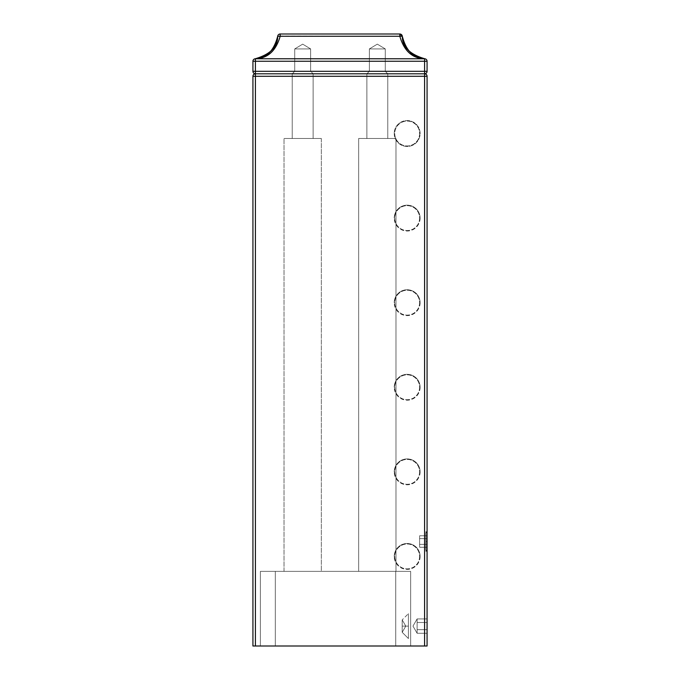 <?xml version="1.0" encoding="UTF-8"?>
<svg xmlns="http://www.w3.org/2000/svg" width="680" height="680" viewBox="0 0 680 680"><rect width="100%" height="100%" fill="white"/><g stroke="black" fill="none" stroke-linecap="round" stroke-linejoin="round"><path stroke-width="0.51" stroke-dasharray="3.4 2.55" d="M255.417 646L427.074 646L255.417 646L255.417 76.296L252.926 76.296L252.926 646L255.417 646L252.926 646L252.926 76.296L255.417 76.296L255.417 73.805A2.49 2.49 0 0 0 252.926 76.296A2.49 2.49 0 0 1 255.417 73.805A2.49 2.49 0 0 0 252.926 76.296L252.926 646L252.926 76.296L255.417 76.296L255.417 646L255.417 76.296L252.926 76.296A2.49 2.49 0 0 1 255.417 73.805L255.417 76.296L255.417 73.805L424.583 73.805L255.417 73.805L255.417 76.296L424.583 76.296L255.417 76.296L424.583 76.296L424.583 646L255.417 646L424.583 646L424.583 76.296L427.074 76.296L427.074 646L424.583 646L427.074 646L427.074 76.296L424.583 76.296L424.583 73.805L424.583 646L424.583 76.296L427.074 76.296A2.49 2.49 0 0 0 424.583 73.805A2.49 2.49 0 0 1 427.074 76.296L427.074 646L427.074 76.296L424.583 76.296L424.583 73.805A2.49 2.49 0 0 1 427.074 76.296A2.49 2.49 0 0 0 424.583 73.805L424.583 76.296L255.417 76.296L255.417 646L427.074 646L252.926 646L255.417 646L255.417 76.296L255.417 646M410.652 646L275.315 646L410.652 646L410.652 571.37L410.652 646L410.652 571.37L395.726 571.37L395.726 646L260.389 646L275.315 646L275.315 571.37L275.315 646L275.315 571.37L260.389 571.37L260.389 646L395.726 646L395.726 571.37L260.389 571.37L260.389 646L260.389 571.37L410.652 571.37L275.315 571.37L410.652 571.37L410.652 646L395.726 646L395.726 571.37L395.726 646L260.389 646L260.389 571.37L275.315 571.37L275.315 646L410.652 646L410.652 571.37L410.652 646L410.652 571.37L395.726 571.37L395.726 646L410.652 646L260.389 646L275.315 646L275.315 571.37L275.315 646L275.315 571.37L260.389 571.37L260.389 646L395.726 646L395.726 571.37L260.389 571.37L260.389 646L260.389 571.37L410.652 571.37L275.315 571.37L410.652 571.37L410.652 646M410.652 626.101C410.652 638.877 410.652 638.877 410.652 626.101C410.652 613.317 410.652 613.317 410.652 626.101C410.652 613.317 410.652 613.317 410.652 626.101C410.652 638.877 410.652 638.877 410.652 626.101M284.027 571.37L321.343 571.37L284.027 571.37L321.343 571.37L284.027 571.37L284.027 138.49L284.027 571.37L321.343 571.37L321.343 138.49L284.027 138.49L284.027 571.37L321.343 571.37L284.027 571.37L284.027 138.49L321.343 138.49L321.343 571.37L284.027 571.37M358.657 571.37L395.973 571.37L358.657 571.37L395.973 571.37L395.973 138.49L358.657 138.49L358.657 571.37L358.657 138.49L395.973 138.49L395.973 571.37L358.657 571.37L395.973 571.37L358.657 571.37L395.973 571.37L395.973 138.49L358.657 138.49L395.973 138.49L358.657 138.49L358.657 571.37L358.657 138.49L395.973 138.49L395.973 571.37L358.657 571.37M321.343 138.49L284.027 138.49L321.343 138.49L284.027 138.49L321.343 138.49L321.343 571.37L321.343 138.49L284.027 138.49L321.343 138.49M313.131 138.49L292.23 138.49L292.23 73.805L313.131 73.805L313.131 138.49L292.23 138.49L292.23 73.805L292.23 138.49L313.131 138.49L292.23 138.49L313.131 138.49L313.131 73.805L292.23 73.805L313.131 73.805L292.23 73.805L313.131 73.805L292.23 73.805L313.131 73.805L310.641 71.315L294.721 71.315L292.23 73.805L294.721 71.315L310.641 71.315L313.131 73.805L292.23 73.805L294.721 71.315L294.721 48.926L310.641 48.926L310.641 71.315L294.721 71.315L310.641 71.315L310.641 48.926L294.721 48.926L294.721 71.315L310.641 71.315L313.131 73.805L292.23 73.805L313.131 73.805L310.641 71.315L294.721 71.315L292.23 73.805L313.131 73.805L313.131 138.49L292.23 138.49L313.131 138.49L292.23 138.49L292.23 73.805L313.131 73.805L313.131 138.49M394.476 556.435L394.417 558.611L394.23 556.435A12.937 12.937 0 0 0 407.167 569.373A12.937 12.937 0 0 0 420.104 556.435A12.937 12.937 0 0 0 407.167 543.498A12.937 12.937 0 0 0 394.23 556.435L394.417 554.268L394.476 556.435M394.476 471.852L394.417 474.028L394.23 471.852A12.937 12.937 0 0 0 407.167 484.789A12.937 12.937 0 0 0 420.104 471.852A12.937 12.937 0 0 0 407.167 458.915A12.937 12.937 0 0 0 394.23 471.852L394.417 469.685L394.476 471.852M394.476 387.269L394.417 385.092L394.23 387.269A12.937 12.937 0 0 0 407.167 400.205A12.937 12.937 0 0 0 420.104 387.269A12.937 12.937 0 0 0 407.167 374.332A12.937 12.937 0 0 0 394.23 387.269L394.417 385.092L394.476 387.269M394.476 302.685L394.417 300.509L394.23 302.685A12.937 12.937 0 0 0 407.167 315.622A12.937 12.937 0 0 0 420.104 302.685A12.937 12.937 0 0 0 407.167 289.748A12.937 12.937 0 0 0 394.23 302.685L394.417 300.509L394.476 302.685M394.476 218.101L394.417 215.925L394.23 218.101A12.937 12.937 0 0 0 407.167 231.03A12.937 12.937 0 0 0 420.104 218.101A12.937 12.937 0 0 0 407.167 205.165A12.937 12.937 0 0 0 394.23 218.101L394.417 215.925L394.476 218.101M366.868 138.49L387.77 138.49L366.868 138.49L366.868 73.805L387.77 73.805L366.868 73.805L366.868 138.49L387.77 138.49L366.868 138.49L387.77 138.49L387.77 73.805L387.77 138.49L366.868 138.49L366.868 73.805L387.77 73.805L366.868 73.805L387.77 73.805L366.868 73.805L369.359 71.315L385.279 71.315L387.77 73.805L366.868 73.805L387.77 73.805L385.279 71.315L369.359 71.315L366.868 73.805L369.359 71.315L385.279 71.315L385.279 48.926L369.359 48.926L369.359 71.315L369.359 48.926L385.279 48.926L385.279 71.315L369.359 71.315L385.279 71.315L387.77 73.805L366.868 73.805L387.77 73.805L385.279 71.315L369.359 71.315L366.868 73.805L387.77 73.805L366.868 73.805L366.868 138.49L387.77 138.49L366.868 138.49M427.074 626.101C427.074 638.877 427.074 638.877 427.074 626.101C427.074 613.317 427.074 613.317 427.074 626.101C427.074 613.317 427.074 613.317 427.074 626.101C427.074 638.877 427.074 638.877 427.074 626.101C427.074 639.523 427.074 639.523 427.074 626.101C427.074 612.68 427.074 612.68 427.074 626.101C427.074 639.523 427.074 639.523 427.074 626.101C427.074 612.68 427.074 612.68 427.074 626.101M427.074 541.51C427.074 554.293 427.074 554.293 427.074 541.51C427.074 528.734 427.074 528.734 427.074 541.51L427.074 531.564L427.074 541.51L425.833 541.51L425.833 532.806L425.833 541.51L427.074 541.51L427.074 551.463L427.074 541.51L425.833 541.51L425.833 550.222L425.833 541.51L427.074 541.51C427.074 554.293 427.074 554.293 427.074 541.51C427.074 528.734 427.074 528.734 427.074 541.51L427.074 531.564L427.074 541.51L425.833 541.51L425.833 532.806L425.833 541.51L427.074 541.51L427.074 551.463L427.074 541.51L425.833 541.51L425.833 550.222L425.833 541.51L427.074 541.51C427.074 551.896 427.074 551.896 427.074 541.51C427.074 531.123 427.074 531.123 427.074 541.51L427.074 549.601L427.074 541.51L425.995 541.51L425.995 551.463L425.995 541.51L427.074 541.51L427.074 533.426L427.074 541.51L425.995 541.51L425.995 531.564L425.995 541.51L427.074 541.51C427.074 551.896 427.074 551.896 427.074 541.51C427.074 531.123 427.074 531.123 427.074 541.51L427.074 549.601L427.074 541.51L425.995 541.51L425.995 551.463L425.995 541.51L427.074 541.51L427.074 533.426L427.074 541.51L425.995 541.51L425.995 531.564L425.995 541.51L427.074 541.51M394.23 133.51A12.937 12.937 0 0 0 407.167 146.446A12.937 12.937 0 0 0 420.104 133.51A12.937 12.937 0 0 0 407.167 120.572A12.937 12.937 0 0 0 394.23 133.51A12.937 12.937 0 0 1 407.167 120.572A12.937 12.937 0 0 1 420.104 133.51A12.937 12.937 0 0 1 407.167 146.446A12.937 12.937 0 0 1 394.23 133.51M399.823 34L280.177 34L280.177 36.261C275.952 50.889 267.69 58.395 255.417 58.778L424.583 58.778C412.309 58.395 404.048 50.889 399.823 36.261L399.823 34A2.49 2.49 0 0 1 402.296 36.261A2.49 2.49 0 0 0 399.823 34L280.177 34A2.49 2.49 0 0 0 277.703 36.261A2.49 2.49 0 0 1 280.177 34L280.177 36.261L277.703 36.261L274.924 45.62M402.296 36.261L399.823 36.261L402.296 36.261L402.942 40.052M421.898 58.335L420.478 57.987M415.539 56.041L419.126 57.571M410.745 52.768L408.756 50.83M408.731 50.805L407.813 49.751M407.235 49.011L405.943 47.133M405.773 46.852L404.455 44.361M404.286 43.979L403.376 41.582M403.24 41.132L403.07 40.536M403.045 40.434L402.679 38.896M402.543 38.157L402.39 37.077M424.813 58.778A2.49 1.759 -84.8 0 0 424.583 58.778A2.49 1.759 95.2 0 1 424.813 58.778A2.49 2.49 0 0 1 427.074 61.251L424.583 61.251L424.583 58.778L424.583 61.251L427.074 61.251L427.074 71.315L427.074 61.251A2.49 2.49 0 0 0 424.813 58.778M424.583 71.315L427.074 71.315A2.49 2.49 0 0 1 424.583 73.805L255.417 73.805L424.583 73.805L424.583 61.251L424.583 71.315L255.417 71.315L255.417 61.251L424.583 61.251L255.417 61.251L255.417 58.778L424.583 58.778C412.309 58.395 404.048 50.889 399.823 36.261L280.177 36.261C275.952 50.889 267.69 58.395 255.417 58.778A2.49 1.759 84.8 0 0 255.187 58.778A2.49 1.759 -95.2 0 1 255.417 58.778L255.417 61.251L252.926 61.251A2.49 2.49 0 0 1 255.187 58.778A2.49 2.49 0 0 0 252.926 61.251L255.417 61.251L255.417 71.315L424.583 71.315M399.823 34.026L399.823 36.261L277.729 36.074M274.916 45.636L273.819 47.507M273.785 47.558L273.224 48.382M273.224 48.39L272.501 49.351M271.804 50.209L271.252 50.822M270.946 51.153L267.325 54.289M260.925 57.553L259.522 57.987M252.926 71.315L255.417 71.315L255.417 73.805A2.49 2.49 0 0 1 252.926 71.315L252.926 61.251L252.926 71.315M260.746 57.613L264.469 56.041M267.282 54.315L271.023 51.077M273.717 47.66L275.91 43.537M277.058 40.052L277.695 36.295M404.132 43.614L406.342 47.753M408.96 51.059L412.769 54.349M369.359 48.926L377.315 44.14L385.279 48.926L369.359 48.926L385.279 48.926L377.315 44.14L369.359 48.926L369.359 71.315L385.279 71.315L385.279 48.926L369.359 48.926L385.279 48.926L385.279 71.315L369.359 71.315L369.359 48.926L377.315 44.14L385.279 48.926L369.359 48.926L385.279 48.926L377.315 44.14L369.359 48.926M310.641 48.926L302.685 44.14L294.721 48.926L310.641 48.926L294.721 48.926L302.685 44.14L310.641 48.926L294.721 48.926L294.721 71.315L310.641 71.315L310.641 48.926L310.641 71.315L294.721 71.315L294.721 48.926L310.641 48.926L294.721 48.926L302.685 44.14L310.641 48.926L302.685 44.14L294.721 48.926L310.641 48.926M395.726 646L395.726 571.37L395.726 646M275.315 571.37L275.315 646L260.389 646L260.389 571.37L275.315 571.37M358.657 138.49L395.973 138.49L358.657 138.49M387.77 73.805L387.77 138.49L387.77 73.805M252.926 76.296L255.417 76.296L252.926 76.296A2.49 2.49 0 0 1 255.417 73.805L255.417 76.296L255.417 73.805L424.583 73.805L255.417 73.805A2.49 2.49 0 0 0 252.926 76.296L252.926 646L252.926 76.296M424.583 73.805L424.583 76.296L255.417 76.296L424.583 76.296L424.583 646L424.583 76.296L427.074 76.296L427.074 646L427.074 76.296L424.583 76.296L424.583 73.805A2.49 2.49 0 0 1 427.074 76.296A2.49 2.49 0 0 0 424.583 73.805M420.104 556.435A12.937 12.937 0 0 1 407.167 569.373A12.937 12.937 0 0 1 394.23 556.435A12.937 12.937 0 0 1 407.167 543.498A12.937 12.937 0 0 1 420.104 556.435M420.104 471.852A12.937 12.937 0 0 1 407.167 484.789A12.937 12.937 0 0 1 394.23 471.852A12.937 12.937 0 0 1 407.167 458.915A12.937 12.937 0 0 1 420.104 471.852M420.104 387.269A12.937 12.937 0 0 1 407.167 400.205A12.937 12.937 0 0 1 394.23 387.269A12.937 12.937 0 0 1 407.167 374.332A12.937 12.937 0 0 1 420.104 387.269M420.104 302.685A12.937 12.937 0 0 1 407.167 315.622A12.937 12.937 0 0 1 394.23 302.685A12.937 12.937 0 0 1 407.167 289.748A12.937 12.937 0 0 1 420.104 302.685M420.104 218.101A12.937 12.937 0 0 1 407.167 231.03A12.937 12.937 0 0 1 394.23 218.101A12.937 12.937 0 0 1 407.167 205.165A12.937 12.937 0 0 1 420.104 218.101M419.611 133.51A12.436 12.436 0 0 1 407.167 145.953A12.436 12.436 0 0 1 394.731 133.51A12.436 12.436 0 0 1 407.167 121.074A12.436 12.436 0 0 1 419.611 133.51A12.436 12.436 0 0 1 407.167 145.953A12.436 12.436 0 0 1 394.731 133.51A12.436 12.436 0 0 1 407.167 121.074A12.436 12.436 0 0 1 419.611 133.51M419.611 218.101A12.436 12.436 0 0 1 407.167 230.537A12.436 12.436 0 0 1 394.731 218.101A12.436 12.436 0 0 1 407.167 205.657A12.436 12.436 0 0 1 419.611 218.101A12.436 12.436 0 0 1 407.167 230.537A12.436 12.436 0 0 1 394.731 218.101A12.436 12.436 0 0 1 407.167 205.657A12.436 12.436 0 0 1 419.611 218.101M419.611 302.685A12.436 12.436 0 0 1 407.167 315.12A12.436 12.436 0 0 1 394.731 302.685A12.436 12.436 0 0 1 407.167 290.241A12.436 12.436 0 0 1 419.611 302.685A12.436 12.436 0 0 1 407.167 315.12A12.436 12.436 0 0 1 394.731 302.685A12.436 12.436 0 0 1 407.167 290.241A12.436 12.436 0 0 1 419.611 302.685M419.611 387.269A12.436 12.436 0 0 1 407.167 399.704A12.436 12.436 0 0 1 394.731 387.269A12.436 12.436 0 0 1 407.167 374.833A12.436 12.436 0 0 1 419.611 387.269A12.436 12.436 0 0 1 407.167 399.704A12.436 12.436 0 0 1 394.731 387.269A12.436 12.436 0 0 1 407.167 374.833A12.436 12.436 0 0 1 419.611 387.269M419.611 471.852A12.436 12.436 0 0 1 407.167 484.296A12.436 12.436 0 0 1 394.731 471.852A12.436 12.436 0 0 1 407.167 459.416A12.436 12.436 0 0 1 419.611 471.852A12.436 12.436 0 0 1 407.167 484.296A12.436 12.436 0 0 1 394.731 471.852A12.436 12.436 0 0 1 407.167 459.416A12.436 12.436 0 0 1 419.611 471.852M419.611 556.435A12.436 12.436 0 0 1 407.167 568.88A12.436 12.436 0 0 1 394.731 556.435A12.436 12.436 0 0 1 407.167 544A12.436 12.436 0 0 1 419.611 556.435A12.436 12.436 0 0 1 407.167 568.88A12.436 12.436 0 0 1 394.731 556.435A12.436 12.436 0 0 1 407.167 544A12.436 12.436 0 0 1 419.611 556.435M427.074 633.275L427.074 618.919L427.074 633.275L427.074 618.919L417.12 618.919L417.12 622.506L427.074 622.506L417.12 622.506L417.12 629.688L427.074 629.688L417.12 629.688L417.12 633.275L427.074 633.275L417.12 633.275L417.12 629.688L427.074 629.688L427.074 633.275L427.074 629.688L417.12 629.688L417.12 622.506L427.074 622.506L427.074 633.275L427.074 622.506L417.12 622.506L417.12 618.919L427.074 618.919L427.074 633.275L427.074 618.919L427.074 633.275L427.074 618.919L417.12 618.919L417.12 633.275L412.973 626.101L417.12 618.919L412.973 626.101L417.12 633.275L417.12 618.919L417.12 622.506L427.074 622.506L417.12 622.506L417.12 629.688L427.074 629.688L417.12 629.688L417.12 633.275L427.074 633.275L417.12 633.275L417.12 629.688L427.074 629.688L427.074 633.275L427.074 629.688L417.12 629.688L417.12 622.506L427.074 622.506L427.074 633.275L427.074 622.506L417.12 622.506L417.12 618.919L427.074 618.919L427.074 633.275M402.195 619.88L402.195 626.101L402.195 619.88L402.195 626.101L408.416 626.101L408.416 613.658L408.416 626.101L402.195 626.101L402.195 632.315L402.195 626.101L408.416 626.101L408.416 638.537L408.416 626.101L402.195 626.101L402.195 619.88L405.79 626.101L402.195 632.315L405.79 626.101L402.195 619.88L402.195 626.101L402.195 619.88L402.195 626.101L408.416 626.101L408.416 613.658L408.416 626.101L402.195 626.101L402.195 632.315L402.195 626.101L408.416 626.101L408.416 638.537L408.416 626.101L402.195 626.101L402.195 619.88L405.79 626.101L402.195 632.315L405.79 626.101L402.195 619.88L408.416 613.658L402.195 619.88M417.12 629.688L417.12 633.275L412.973 626.101L417.12 618.919L417.12 629.688L417.12 618.919L412.973 626.101L417.12 633.275L417.12 629.688M427.074 547.255L427.074 535.763L427.074 547.255L427.074 544.383L427.074 547.255L419.611 547.255L419.611 544.383L427.074 544.383L427.074 538.637L427.074 547.255L427.074 544.383L419.611 544.383L419.611 547.255L427.074 547.255L427.074 535.763L427.074 547.255L427.074 544.383L419.611 544.383L419.611 538.637L427.074 538.637L427.074 535.763L419.611 535.763L419.611 538.637L419.611 535.763L427.074 535.763L427.074 538.637L419.611 538.637L427.074 538.637L427.074 544.383L427.074 538.637L419.611 538.637L419.611 544.383L427.074 544.383L427.074 535.763L427.074 547.255L427.074 544.383L427.074 547.255L419.611 547.255L419.611 544.383L427.074 544.383L427.074 538.637L427.074 547.255L427.074 544.383L419.611 544.383L419.611 547.255L427.074 547.255L427.074 535.763L427.074 547.255M427.074 538.637L427.074 535.763L419.611 535.763L419.611 538.637L427.074 538.637L419.611 538.637L419.611 535.763L427.074 535.763L427.074 544.383L419.611 544.383L419.611 538.637L427.074 538.637L419.611 538.637L419.611 544.383L427.074 544.383L427.074 538.637M427.074 531.564L425.833 532.806L427.074 531.564M427.074 551.463L425.833 550.222L427.074 551.463M279.795 34.034L279.276 34.17M402.195 632.315L408.416 638.537L402.195 632.315M425.995 551.463L427.074 549.601L425.995 551.463M427.074 533.426L425.995 531.564L427.074 533.426"/><path stroke-width="1.02" d="M277.695 36.295L277.703 36.27A2.49 2.49 0 0 1 280.177 34L399.823 34A2.49 2.49 0 0 1 402.296 36.261L402.296 36.261A2.49 2.49 0 0 0 399.823 34L399.823 34.026M402.39 37.077L402.296 36.261C402.279 46.877 409.785 54.374 424.813 58.778L424.813 58.778A2.49 1.759 95.2 0 0 424.583 58.778L255.417 58.778C267.69 58.395 275.952 50.889 280.177 36.261L280.177 34A2.49 2.49 0 0 0 277.703 36.261C273.853 50.889 266.348 58.395 255.187 58.778L256.488 58.624M423.342 58.599L421.898 58.335M420.478 57.987L423.274 58.582M419.126 57.571L410.745 52.768M407.813 49.751L407.235 49.011M403.376 41.582L403.24 41.132M402.679 38.896L402.543 38.157M272.501 49.351L271.804 50.209M267.325 54.289L260.925 57.553M259.522 57.987L260.746 57.613M256.657 58.599L255.187 58.778C270.24 54.392 277.746 46.886 277.703 36.261L280.177 36.261L277.703 36.261M252.926 71.315L252.926 61.251A2.49 2.49 0 0 1 255.187 58.778A2.49 1.759 84.8 0 1 255.417 58.778A2.49 1.759 -95.2 0 0 255.187 58.778A2.49 2.49 0 0 0 252.926 61.251L255.417 61.251L255.417 58.778L255.417 61.251L252.926 61.251L252.926 71.315L255.417 71.315L255.417 61.251L255.417 71.315L424.583 71.315L424.583 61.251L255.417 61.251L424.583 61.251L424.583 58.778L255.417 58.778C267.69 58.395 275.952 50.889 280.177 36.261L399.823 36.261C404.048 50.889 412.309 58.395 424.583 58.778A2.49 1.759 -84.8 0 1 424.813 58.778A2.49 2.49 0 0 1 427.074 61.251A2.49 2.49 0 0 0 424.813 58.778C413.652 58.395 406.147 50.889 402.296 36.261L399.823 36.261L399.823 34L399.823 36.261L402.296 36.261L399.823 34L280.177 34L280.177 36.261L399.823 36.261C404.048 50.889 412.309 58.395 424.583 58.778L424.583 61.251L427.074 61.251L424.583 61.251L424.583 71.315L255.417 71.315L255.417 73.805L424.583 73.805A2.49 2.49 0 0 0 427.074 71.315L424.583 71.315L424.583 73.805L255.417 73.805A2.49 2.49 0 0 1 252.926 71.315M264.469 56.041L267.282 54.315M271.023 51.077L273.717 47.66M275.91 43.537L277.058 40.052M427.074 71.315L427.074 61.251L427.074 71.315M402.942 40.052L404.132 43.614M406.342 47.753L408.96 51.059M412.769 54.349L415.539 56.041M427.074 646L252.926 646L427.074 646L427.074 76.296L427.074 646M424.583 73.805A2.49 2.49 0 0 1 427.074 76.296L424.583 76.296L424.583 646L424.583 76.296L427.074 76.296A2.49 2.49 0 0 0 424.583 73.805L424.583 76.296L424.583 73.805M255.417 73.805L255.417 76.296L424.583 76.296L255.417 76.296L255.417 646L255.417 76.296L252.926 76.296L252.926 646L252.926 76.296L255.417 76.296L255.417 73.805A2.49 2.49 0 0 0 252.926 76.296A2.49 2.49 0 0 1 255.417 73.805M279.276 34.17L278.774 34.433"/></g></svg>
